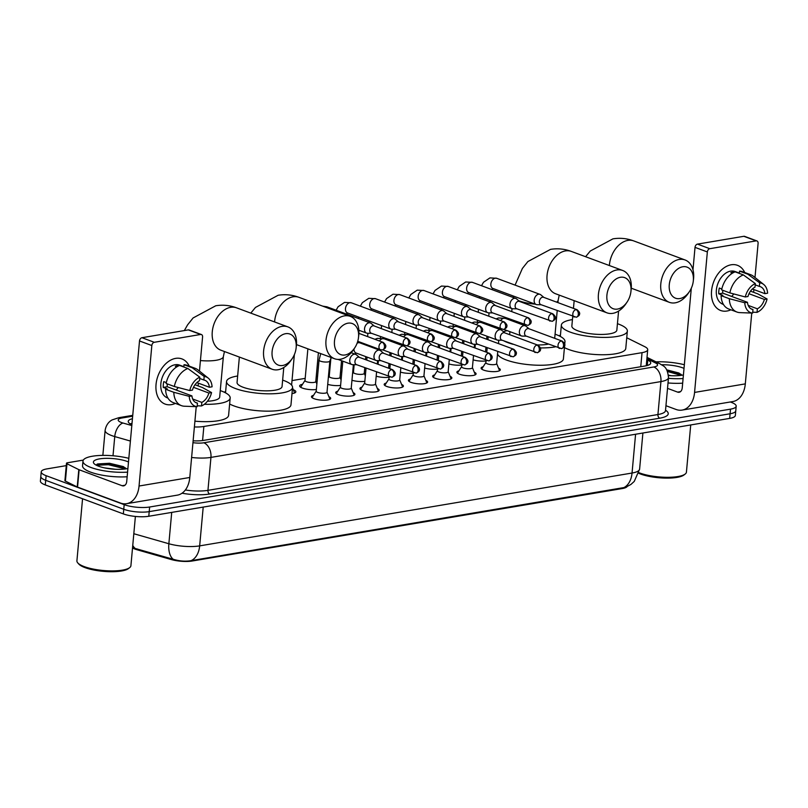 <?xml version="1.0" encoding="UTF-8"?>
<svg xmlns="http://www.w3.org/2000/svg" width="808" height="808" viewBox="0 0 808 808"><rect width="100%" height="100%" fill="white"/><g stroke="black" fill="none" stroke-linecap="round" stroke-linejoin="round"><path stroke-width="1.21" d="M328.896 396.688A9.635 2.575 -174.8 0 1 330.684 398.405A9.635 2.575 -174.8 0 1 324.513 400.233A9.635 2.575 -174.8 0 1 314.08 398.708A9.635 2.575 -174.8 0 1 311.484 396.657A9.635 2.575 -174.8 0 1 313.544 395.294M353.126 392.607A9.635 2.575 -174.8 0 1 354.914 394.324A9.635 2.575 -174.8 0 1 348.743 396.152A9.635 2.575 -174.8 0 1 338.32 394.627A9.635 2.575 -174.8 0 1 335.714 392.577A9.635 2.575 -174.8 0 1 337.784 391.203M377.366 388.517A9.635 2.575 -174.8 0 1 379.144 390.234A9.635 2.575 -174.8 0 1 372.973 392.072A9.635 2.575 -174.8 0 1 362.55 390.547A9.635 2.575 -174.8 0 1 359.944 388.486A9.635 2.575 -174.8 0 1 362.014 387.123M401.596 384.436A9.635 2.575 -174.8 0 1 403.384 386.153A9.635 2.575 -174.8 0 1 397.203 387.981A9.635 2.575 -174.8 0 1 386.779 386.456A9.635 2.575 -174.8 0 1 384.184 384.406A9.635 2.575 -174.8 0 1 386.244 383.043M425.826 380.356A9.635 2.575 -174.8 0 1 427.614 382.073A9.635 2.575 -174.8 0 1 421.443 383.901A9.635 2.575 -174.8 0 1 411.019 382.376A9.635 2.575 -174.8 0 1 408.414 380.326A9.635 2.575 -174.8 0 1 410.484 378.962M450.056 376.276A9.635 2.575 -174.8 0 1 451.844 377.993A9.635 2.575 -174.8 0 1 445.673 379.821A9.635 2.575 -174.8 0 1 435.249 378.296A9.635 2.575 -174.8 0 1 432.644 376.245A9.635 2.575 -174.8 0 1 434.714 374.872M474.296 372.185A9.635 2.575 -174.8 0 1 476.074 373.902A9.635 2.575 -174.8 0 1 469.903 375.74A9.635 2.575 -174.8 0 1 459.479 374.215A9.635 2.575 -174.8 0 1 456.884 372.155A9.635 2.575 -174.8 0 1 458.944 370.791M498.526 368.105A9.635 2.575 -174.8 0 1 500.314 369.822A9.635 2.575 -174.8 0 1 494.142 371.65A9.635 2.575 -174.8 0 1 483.709 370.125A9.635 2.575 -174.8 0 1 481.114 368.074A9.635 2.575 -174.8 0 1 483.174 366.711M293.314 389.739A10.252 2.737 -174.8 0 1 295.839 391.84A10.252 2.737 -174.8 0 1 292.001 393.597M316.372 389.496A10.252 2.737 -174.8 0 1 302.414 388.082A10.252 2.737 -174.8 0 1 299.647 385.901A10.252 2.737 -174.8 0 1 302.515 384.295M340.602 385.416A10.252 2.737 -174.8 0 1 327.725 384.356M364.832 381.326A10.252 2.737 -174.8 0 1 351.955 380.275M389.072 377.245A10.252 2.737 -174.8 0 1 376.195 376.185M413.302 373.165A10.252 2.737 -174.8 0 1 400.425 372.104M437.532 369.084A10.252 2.737 -174.8 0 1 424.654 368.024M461.762 364.994A10.252 2.737 -174.8 0 1 448.884 363.943M486.002 360.913A10.252 2.737 -174.8 0 1 473.124 359.853M132.522 547.915A16.261 4.343 5.2 0 0 137.229 549.814L171.387 559.57A16.261 4.343 5.2 0 0 192.183 561.015L622.301 488.547A16.261 4.343 5.2 0 0 627.028 486.709M194.385 426.937A18.069 4.828 5.2 0 0 203.858 426.483L642.037 352.652A18.069 4.828 5.2 0 0 647.713 349.712A18.069 4.828 5.2 0 0 644.774 346.693L626.745 337.754M560.419 335.36L558.722 335.653M487.062 347.723L485.871 347.925M462.832 351.803L461.641 352.005M438.603 355.894L437.411 356.086M414.363 359.974L413.181 360.176M390.133 364.055L388.941 364.256M365.903 368.135L364.711 368.337M353.651 370.205L352.864 370.337M341.804 372.195L340.481 372.417M329.422 374.286L328.634 374.417M317.574 376.286L316.241 376.508M305.192 378.366L292.011 380.588M225.624 391.769L223.927 392.062M730.291 401.98L731.311 402.354A18.069 4.828 -174.8 0 1 736.189 406.202A18.069 4.828 -174.8 0 1 730.513 409.141L149.632 507.01A18.069 4.828 -174.8 0 1 124.18 504.647L46.117 475.68L45.692 480.305A18.069 4.828 -174.8 0 1 40.824 476.447A18.069 4.828 -174.8 0 0 45.692 480.305L123.755 509.272L45.692 480.305L45.278 484.921A18.069 4.828 -174.8 0 1 40.4 481.073L41.238 471.832A18.069 4.828 -174.8 0 1 46.915 468.892L66.276 465.63M149.632 507.01L149.207 511.636A18.069 4.828 -174.8 0 1 123.755 509.272A18.069 4.828 -174.8 0 0 149.207 511.636L730.099 413.767L149.207 511.636L148.783 516.261A18.069 4.828 -174.8 0 1 123.341 513.898L45.278 484.921M736.189 406.202L735.765 410.828A18.069 4.828 -174.8 0 1 730.099 413.767A18.069 4.828 -174.8 0 0 735.765 410.828L735.351 415.453A18.069 4.828 -174.8 0 1 729.675 418.392L148.783 516.261M133.653 548.026L173.215 559.277C179.366 561.146 185.305 561.611 191.052 560.661L625.614 487.295L630.937 484.426L634.27 481.396L639.613 469.115L642.895 433.017M46.117 475.68A18.069 4.828 -174.8 0 1 41.238 471.832M193.122 440.815A18.069 4.828 5.2 0 0 203.464 440.4L645.047 366.004A18.069 4.828 5.2 0 0 650.723 363.065A18.069 4.828 5.2 0 0 647.784 360.045L646.814 359.56M132.431 418.716A18.069 4.828 5.2 0 0 128.24 421.352A18.069 4.828 5.2 0 0 131.886 424.705M130.25 423.867A18.069 4.828 -174.8 0 1 132.007 423.341M646.39 364.186L647.37 364.671A18.069 4.828 -174.8 0 1 648.299 365.176M731.159 264.782A24.099 16.534 -69.6 0 1 744.734 272.528A24.099 16.534 -69.6 0 0 737.441 265.317A24.099 16.534 -69.6 0 0 731.159 264.782A24.099 16.534 -69.6 0 0 711.565 290.86A24.099 16.534 -69.6 0 0 726.958 311.029A24.099 16.534 -69.6 0 1 720.675 310.504A24.099 16.534 -69.6 0 1 712.262 286.486A24.099 16.534 -69.6 0 1 731.159 264.782M730.907 309.797A24.099 16.534 -69.6 0 1 726.958 311.029A24.099 16.534 -69.6 0 0 730.907 309.797M665.944 405.717L676.023 409.454A24.099 16.301 -99.6 0 0 682.134 410.09A24.099 16.301 -99.6 0 0 694.567 392.425L707.354 251.944L695.021 247.369L692.981 269.791M682.134 410.09L732.876 401.546A24.099 16.301 -99.6 0 0 745.309 383.881L751.753 313.06M753.642 292.324L753.894 289.567M754.985 277.518L758.096 243.4A3.01 2.071 110.4 0 0 756.955 240.946A3.01 2.071 110.4 0 0 756.167 240.875L743.845 236.3A3.01 2.071 -69.6 0 1 744.623 236.37L756.955 240.946M695.021 247.369A3.01 2.071 -69.6 0 1 697.476 244.117L709.798 248.692L756.167 240.875M709.798 248.692A3.01 2.071 110.4 0 0 707.354 251.944M697.476 244.117L743.845 236.3M691.305 288.224L682.245 387.85A6.02 4.08 80.4 0 1 679.134 392.274A6.02 4.08 80.4 0 1 677.609 392.112L667.519 388.365M755.217 284.86L759.379 286.406A12.049 8.262 -69.6 0 1 760.368 286.678A12.049 8.262 -69.6 0 1 764.913 293.658L752.379 289.001M749.006 293.728L764.388 299.435A12.049 8.262 -69.6 0 1 757.349 308.797L748.228 305.414M733.735 293.93A12.049 8.262 -69.6 0 1 731.624 296.425M732.351 273.235L730.836 272.68A17.473 11.989 -69.6 0 1 733.048 272.064A17.473 11.989 -69.6 0 1 734.977 271.932M723.453 304.464L722.978 304.293A17.473 11.989 -69.6 0 1 716.888 286.87A17.473 11.989 -69.6 0 1 730.584 271.145A17.473 11.989 -69.6 0 1 735.139 271.528L739.36 273.094M721.827 288.981L719.292 288.042A17.473 11.989 -69.6 0 0 718.766 293.819L722.877 295.344L721.1 295.647L729.321 298.697L744.754 302.748L747.44 302.293L722.786 293.142A12.049 8.262 110.4 0 1 722.776 290.294M751.066 308.828L752.975 309.535L752.642 313.09L739.946 312.625A19.877 13.645 -69.6 0 1 739.916 312.625A19.877 13.645 -69.6 0 1 736.936 312.039L728.715 308.989A19.877 13.645 -69.6 0 1 721.1 295.647M721.625 289.86A19.877 13.645 -69.6 0 1 735.159 271.862L743.38 274.912L755.329 283.588L755.005 287.143A12.049 8.262 -69.6 0 0 747.966 296.516L745.279 296.96L729.846 292.91L721.625 289.86M764.388 299.435L767.075 298.98L757.854 293.89L750.501 291.153M736.936 312.039A19.877 13.645 -69.6 0 1 729.321 298.697M729.846 292.91A19.877 13.645 -69.6 0 1 743.38 274.912M752.733 312.201L757.025 312.353L757.349 308.797M767.075 298.98A15.665 10.746 -69.6 0 1 757.025 312.353M740.785 312.656L739.946 312.625L740.785 312.656M752.642 313.09A15.665 10.746 -69.6 0 1 744.754 302.748M745.279 296.96A15.665 10.746 -69.6 0 1 755.329 283.588M752.975 309.535A12.049 8.262 -69.6 0 1 751.985 309.272A12.049 8.262 -69.6 0 1 747.44 302.293M759.379 286.406L759.702 282.851L747.754 274.175L739.532 271.124L739.33 273.407M739.532 271.124A19.877 13.645 -69.6 0 1 742.552 271.71L750.763 274.76A19.877 13.645 -69.6 0 1 753.41 276.265L763.712 284.477A15.665 10.746 -69.6 0 1 767.6 293.203L764.913 293.658M747.754 274.175A19.877 13.645 -69.6 0 1 750.763 274.76M759.702 282.851A15.665 10.746 -69.6 0 1 763.712 284.477M718.766 293.819L722.786 293.142M690.719 424.957L686.426 472.145A27.108 7.242 -174.8 0 1 685.184 474.044L683.932 475.013A25.906 6.918 -174.8 0 1 640.512 474.013A25.906 6.918 -174.8 0 1 638.795 473.326M685.184 474.044A27.108 7.242 -174.8 0 1 639.744 473.003A27.108 7.242 -174.8 0 1 638.976 472.71M656.025 361.843A30.118 8.05 -174.8 0 1 684.346 364.731M671.004 375.69L668.479 375.134M681.901 375.215L678.871 372.993L666.731 369.852M661.641 364.741A19.634 5.252 -174.8 0 1 682.73 367.852A19.634 5.252 -174.8 0 1 684.012 368.367M683.416 374.912A19.634 5.252 -174.8 0 1 668.509 375.518M683.093 378.538A30.118 8.05 -174.8 0 1 668.438 378.326M682.669 383.164A30.118 8.05 -174.8 0 1 668.014 382.952M681.134 374.387L667.115 370.549M681.124 375.336L667.57 371.539M682.76 266.771A16.564 11.363 110.4 0 0 669.276 284.699A16.564 11.363 110.4 0 0 679.861 298.566A16.564 11.363 110.4 0 0 689.446 291.567A16.564 11.363 110.4 0 0 693.274 281.245A16.564 11.363 110.4 0 0 682.76 266.771M689.446 291.567L688.295 293.274A22.594 15.503 -69.6 0 1 675.225 302.828A22.594 15.503 -69.6 0 1 669.337 302.323A22.594 15.503 -69.6 0 1 661.459 279.81A22.594 15.503 -69.6 0 1 679.175 259.469A22.594 15.503 -69.6 0 1 685.063 259.964A22.594 15.503 -69.6 0 1 693.516 279.194L693.274 281.245M572.731 316.463L571.852 326.038A22.594 6.04 5.2 0 0 577.952 330.856A22.594 6.04 5.2 0 0 602.384 334.431A22.594 6.04 5.2 0 0 616.847 330.139L618.585 311.08M617.433 323.685A33.128 8.858 -174.8 0 1 618.413 324.038A33.128 8.858 -174.8 0 1 627.351 331.088A33.128 8.858 -174.8 0 1 606.131 337.391A33.128 8.858 -174.8 0 1 570.297 332.139A33.128 8.858 -174.8 0 1 561.358 325.089A33.128 8.858 -174.8 0 1 572.438 319.594M627.351 331.088L625.776 348.44A33.128 8.858 -174.8 0 1 604.556 354.732A33.128 8.858 -174.8 0 1 568.721 349.49A33.128 8.858 -174.8 0 1 564.428 347.591M620.382 277.285A16.564 11.363 110.4 0 0 606.909 295.203A16.564 11.363 110.4 0 0 617.484 309.08A16.564 11.363 110.4 0 0 627.069 302.071A16.564 11.363 110.4 0 0 630.896 291.749A16.564 11.363 110.4 0 0 620.382 277.285M627.069 302.071L625.917 303.778A22.594 15.503 -69.6 0 1 612.848 313.332A22.594 15.503 -69.6 0 1 606.97 312.837A22.594 15.503 -69.6 0 1 599.082 290.314A22.594 15.503 -69.6 0 1 616.797 269.973A22.594 15.503 -69.6 0 1 622.685 270.478A22.594 15.503 -69.6 0 1 631.139 289.708L630.896 291.749M512.969 344.259A33.128 8.858 -174.8 0 1 507.919 342.653A33.128 8.858 -174.8 0 1 503.859 340.885M503.445 331.724A33.128 8.858 -174.8 0 1 507.171 330.644M555.066 334.199A33.128 8.858 -174.8 0 1 556.035 334.542A33.128 8.858 -174.8 0 1 564.974 341.602A33.128 8.858 -174.8 0 1 564.368 343.036M564.57 346.076L563.398 358.944A33.128 8.858 -174.8 0 1 542.178 365.236A33.128 8.858 -174.8 0 1 506.343 359.994A33.128 8.858 -174.8 0 1 497.526 353.954M537.3 344.935A22.594 6.04 5.2 0 0 548.036 344.198M555.237 346.874A33.128 8.858 -174.8 0 1 540.431 347.905M347.955 323.18A16.564 11.363 110.4 0 0 334.482 341.107A16.564 11.363 110.4 0 0 345.066 354.975A16.564 11.363 110.4 0 0 354.651 347.975A16.564 11.363 110.4 0 0 358.479 337.643A16.564 11.363 110.4 0 0 347.955 323.18M354.651 347.975L353.5 349.682A22.594 15.503 -69.6 0 1 340.431 359.237A22.594 15.503 -69.6 0 1 334.542 358.732A22.594 15.503 -69.6 0 1 326.654 336.219A22.594 15.503 -69.6 0 1 344.38 315.877A22.594 15.503 -69.6 0 1 350.268 316.372A22.594 15.503 -69.6 0 1 358.722 335.603L358.479 337.643M239.37 357.065L237.057 382.447A22.594 6.04 5.2 0 0 243.147 387.264A22.594 6.04 5.2 0 0 267.589 390.84A22.594 6.04 5.2 0 0 282.053 386.547L283.79 367.489M282.638 380.093A33.128 8.858 -174.8 0 1 283.608 380.447A33.128 8.858 -174.8 0 1 292.546 387.497A33.128 8.858 -174.8 0 1 271.337 393.799A33.128 8.858 -174.8 0 1 235.492 388.547A33.128 8.858 -174.8 0 1 226.553 381.497A33.128 8.858 -174.8 0 1 237.643 376.003M292.546 387.497L290.971 404.848A33.128 8.858 -174.8 0 1 269.751 411.141A33.128 8.858 -174.8 0 1 233.916 405.899A33.128 8.858 -174.8 0 1 229.634 404M285.588 333.694A16.564 11.363 110.4 0 0 272.104 351.611A16.564 11.363 110.4 0 0 282.689 365.489A16.564 11.363 110.4 0 0 292.274 358.479A16.564 11.363 110.4 0 0 296.102 348.157A16.564 11.363 110.4 0 0 285.588 333.694M292.274 358.479L291.122 360.186A22.594 15.503 -69.6 0 1 278.053 369.741A22.594 15.503 -69.6 0 1 272.165 369.246A22.594 15.503 -69.6 0 1 264.287 346.723A22.594 15.503 -69.6 0 1 282.002 326.381A22.594 15.503 -69.6 0 1 287.89 326.886A22.594 15.503 -69.6 0 1 296.344 346.117L296.102 348.157M220.261 390.607A33.128 8.858 -174.8 0 1 221.241 390.951A33.128 8.858 -174.8 0 1 230.179 398.011A33.128 8.858 -174.8 0 1 204.353 404.293M207.404 401.273A22.594 6.04 5.2 0 0 219.675 397.051L223.362 356.591A22.594 6.04 5.2 0 1 216.271 360.257A22.594 6.04 5.2 0 1 200.424 360.56M230.179 398.011L228.593 415.352A33.128 8.858 -174.8 0 1 194.91 421.18M543.875 297.405L540.764 294.799A5.424 3.717 110.4 0 0 539.996 294.354A5.424 3.717 110.4 0 0 538.582 294.233A5.424 3.717 110.4 0 0 534.169 300.101A5.424 3.717 110.4 0 0 536.219 304.525A5.424 3.717 110.4 0 0 537.098 304.687L541.148 304.747M576.003 309.615A3.919 2.687 110.4 0 1 577.023 309.706L543.572 297.294A3.919 2.687 110.4 0 0 542.552 297.203A3.919 2.687 110.4 0 0 539.37 301.445A3.919 2.687 110.4 0 0 540.855 304.636L576.306 317.241A3.919 2.646 80.4 0 0 578.326 314.363A3.919 2.646 -99.6 0 0 576.003 309.615A3.919 2.687 110.4 0 0 572.933 313.14A3.919 2.687 110.4 0 0 574.296 317.049M519.645 301.485L516.524 298.889A5.424 3.717 110.4 0 0 515.756 298.435A5.424 3.717 110.4 0 0 514.342 298.314A5.424 3.717 110.4 0 0 509.939 304.182A5.424 3.717 110.4 0 0 511.989 308.606A5.424 3.717 110.4 0 0 512.858 308.767L516.918 308.828M551.763 313.696A3.919 2.687 110.4 0 1 552.783 313.787L519.342 301.374A3.919 2.687 110.4 0 0 518.322 301.283A3.919 2.687 110.4 0 0 515.14 305.525A3.919 2.687 110.4 0 0 516.615 308.717L552.076 321.321A3.919 2.646 80.4 0 0 554.096 318.453A3.919 2.646 -99.6 0 0 551.763 313.696A3.919 2.687 110.4 0 0 548.693 317.231A3.919 2.687 110.4 0 0 550.066 321.13M495.415 305.565L492.294 302.97A5.424 3.717 110.4 0 0 491.527 302.525A5.424 3.717 110.4 0 0 490.113 302.404A5.424 3.717 110.4 0 0 485.699 308.262A5.424 3.717 110.4 0 0 487.749 312.686A5.424 3.717 110.4 0 0 488.628 312.848L492.688 312.908M527.533 317.786A3.919 2.687 110.4 0 1 528.553 317.867L495.112 305.454A3.919 2.687 110.4 0 0 494.092 305.374A3.919 2.687 110.4 0 0 490.9 309.605A3.919 2.687 110.4 0 0 492.385 312.797L527.846 325.402A3.919 2.646 80.4 0 0 529.866 322.533A3.919 2.646 -99.6 0 0 527.533 317.786A3.919 2.687 110.4 0 0 524.463 321.311A3.919 2.687 110.4 0 0 525.826 325.21M471.175 309.656L468.064 307.05A5.424 3.717 110.4 0 0 467.297 306.606A5.424 3.717 110.4 0 0 465.883 306.484A5.424 3.717 110.4 0 0 461.469 312.353A5.424 3.717 110.4 0 0 463.519 316.766A5.424 3.717 110.4 0 0 464.398 316.928L468.458 316.999M503.303 321.867A3.919 2.687 110.4 0 1 504.323 321.958L470.882 309.545A3.919 2.687 110.4 0 0 469.862 309.454A3.919 2.687 110.4 0 0 466.671 313.686A3.919 2.687 110.4 0 0 468.155 316.877L503.606 329.482A3.919 2.646 80.4 0 0 505.626 326.614A3.919 2.646 -99.6 0 0 503.303 321.867A3.919 2.687 110.4 0 0 500.233 325.392A3.919 2.687 110.4 0 0 501.596 329.29M446.945 313.736L443.834 311.131A5.424 3.717 110.4 0 0 443.057 310.686A5.424 3.717 110.4 0 0 441.643 310.565A5.424 3.717 110.4 0 0 437.239 316.433A5.424 3.717 110.4 0 0 439.289 320.857A5.424 3.717 110.4 0 0 440.158 321.018L444.218 321.079M479.073 325.947A3.919 2.687 110.4 0 1 480.093 326.038L446.642 313.625A3.919 2.687 110.4 0 0 445.622 313.534A3.919 2.687 110.4 0 0 442.441 317.776A3.919 2.687 110.4 0 0 443.915 320.968L479.376 333.573A3.919 2.646 80.4 0 0 481.396 330.694A3.919 2.646 -99.6 0 0 479.073 325.947A3.919 2.687 110.4 0 0 475.993 329.472A3.919 2.687 110.4 0 0 477.366 333.381M353.52 372.195A5.424 1.444 5.2 0 0 353.45 372.387A5.424 1.444 5.2 0 0 354.914 373.538A5.424 1.444 5.2 0 0 360.782 374.397A5.424 1.444 5.2 0 0 364.256 373.367L364.772 367.721M422.715 317.817L419.594 315.221A5.424 3.717 110.4 0 0 418.827 314.767A5.424 3.717 110.4 0 0 417.413 314.645A5.424 3.717 110.4 0 0 413.009 320.513A5.424 3.717 110.4 0 0 415.06 324.937A5.424 3.717 110.4 0 0 415.928 325.099L419.988 325.159M454.833 330.028A3.919 2.687 110.4 0 1 455.853 330.119L422.412 317.706A3.919 2.687 110.4 0 0 421.392 317.615A3.919 2.687 110.4 0 0 418.211 321.857A3.919 2.687 110.4 0 0 419.685 325.048L455.146 337.653A3.919 2.646 80.4 0 0 457.166 334.785A3.919 2.646 -99.6 0 0 454.833 330.028A3.919 2.687 110.4 0 0 451.763 333.563A3.919 2.687 110.4 0 0 453.126 337.461M329.29 376.276A5.424 1.444 5.2 0 0 329.22 376.467A5.424 1.444 5.2 0 0 330.684 377.629A5.424 1.444 5.2 0 0 336.552 378.487A5.424 1.444 5.2 0 0 340.017 377.457L341.542 360.701M398.485 321.897L395.364 319.301A5.424 3.717 110.4 0 0 394.597 318.857A5.424 3.717 110.4 0 0 393.183 318.736A5.424 3.717 110.4 0 0 388.769 324.594A5.424 3.717 110.4 0 0 390.82 329.018A5.424 3.717 110.4 0 0 391.698 329.179L395.758 329.24M430.603 334.118A3.919 2.687 110.4 0 1 431.624 334.199L398.182 321.786A3.919 2.687 110.4 0 0 397.162 321.705A3.919 2.687 110.4 0 0 393.971 325.937A3.919 2.687 110.4 0 0 395.455 329.129L430.906 341.734A3.919 2.646 80.4 0 0 432.926 338.865A3.919 2.646 -99.6 0 0 430.603 334.118A3.919 2.687 110.4 0 0 427.533 337.643A3.919 2.687 110.4 0 0 428.897 341.542M305 380.457L300.879 386.84A9.039 2.414 5.2 0 0 300.758 387.163A9.039 2.414 5.2 0 0 300.758 387.305M305.06 380.356A5.424 1.444 5.2 0 0 304.99 380.558A5.424 1.444 5.2 0 0 306.454 381.709A5.424 1.444 5.2 0 0 312.312 382.568A5.424 1.444 5.2 0 0 315.787 381.538L318.402 352.743M374.245 325.988L371.135 323.382A5.424 3.717 110.4 0 0 370.367 322.937A5.424 3.717 110.4 0 0 368.953 322.816A5.424 3.717 110.4 0 0 364.539 328.684A5.424 3.717 110.4 0 0 366.59 333.098A5.424 3.717 110.4 0 0 367.468 333.26L371.518 333.33M406.374 338.199A3.919 2.687 110.4 0 1 407.394 338.289L373.942 325.876A3.919 2.687 110.4 0 0 372.922 325.786A3.919 2.687 110.4 0 0 369.741 330.017A3.919 2.687 110.4 0 0 371.226 333.209L406.676 345.814A3.919 2.646 80.4 0 0 408.696 342.946A3.919 2.646 -99.6 0 0 406.374 338.199A3.919 2.687 110.4 0 0 403.303 341.723A3.919 2.687 110.4 0 0 404.667 345.622M294.526 392.88L294.506 393.021A9.039 2.414 5.2 0 0 294.526 392.88A9.039 2.414 5.2 0 0 294.466 392.547L292.516 387.83M485.85 362.58L481.73 368.963A9.039 2.414 5.2 0 0 481.669 369.054M485.911 362.479A5.424 1.444 5.2 0 0 485.84 362.671A5.424 1.444 5.2 0 0 487.305 363.832A5.424 1.444 5.2 0 0 493.163 364.691A5.424 1.444 5.2 0 0 496.637 363.661L497.728 351.682M529.089 328.816L525.968 326.21A5.424 3.717 110.4 0 0 525.2 325.765A5.424 3.717 110.4 0 0 523.786 325.644A5.424 3.717 110.4 0 0 519.382 331.512A5.424 3.717 110.4 0 0 521.433 335.926A5.424 3.717 110.4 0 0 522.301 336.088L526.361 336.158M561.207 341.026A3.919 2.687 110.4 0 1 562.227 341.117L528.785 328.704A3.919 2.687 110.4 0 0 527.765 328.614A3.919 2.687 110.4 0 0 524.584 332.856A3.919 2.687 110.4 0 0 526.058 336.047L561.52 348.642A3.919 2.646 80.4 0 0 563.54 345.774A3.919 2.646 -99.6 0 0 561.207 341.026A3.919 2.687 110.4 0 0 558.136 344.551A3.919 2.687 110.4 0 0 559.51 348.46M499.586 370.69A9.039 2.414 5.2 0 0 499.546 370.579L496.647 363.56M461.61 366.66L457.49 373.044A9.039 2.414 5.2 0 0 457.439 373.134M461.681 366.559A5.424 1.444 5.2 0 0 461.61 366.761A5.424 1.444 5.2 0 0 463.065 367.913A5.424 1.444 5.2 0 0 468.933 368.771A5.424 1.444 5.2 0 0 472.407 367.741L473.498 355.762M504.859 332.896L501.738 330.3A5.424 3.717 110.4 0 0 500.97 329.846A5.424 3.717 110.4 0 0 499.556 329.725A5.424 3.717 110.4 0 0 495.142 335.593A5.424 3.717 110.4 0 0 497.193 340.017A5.424 3.717 110.4 0 0 498.071 340.178L502.132 340.239M536.977 345.107A3.919 2.687 110.4 0 1 537.997 345.198L504.556 332.785A3.919 2.687 110.4 0 0 503.536 332.694A3.919 2.687 110.4 0 0 500.344 336.936A3.919 2.687 110.4 0 0 501.829 340.128L537.29 352.732A3.919 2.646 80.4 0 0 539.31 349.864A3.919 2.646 -99.6 0 0 536.977 345.107A3.919 2.687 110.4 0 0 533.906 348.632A3.919 2.687 110.4 0 0 535.27 352.541M475.356 374.771A9.039 2.414 5.2 0 0 475.316 374.67L472.417 367.64M437.381 370.741L433.26 377.124A9.039 2.414 5.2 0 0 433.209 377.225M437.441 370.65A5.424 1.444 5.2 0 0 437.37 370.842A5.424 1.444 5.2 0 0 438.835 371.993A5.424 1.444 5.2 0 0 444.703 372.852A5.424 1.444 5.2 0 0 448.167 371.821L449.258 359.843M480.619 336.976L477.508 334.381A5.424 3.717 110.4 0 0 476.74 333.926A5.424 3.717 110.4 0 0 475.326 333.815A5.424 3.717 110.4 0 0 470.913 339.673A5.424 3.717 110.4 0 0 472.963 344.097A5.424 3.717 110.4 0 0 473.841 344.259L477.902 344.319M512.747 349.197A3.919 2.687 110.4 0 1 513.767 349.278L480.326 336.865A3.919 2.687 110.4 0 0 479.306 336.784A3.919 2.687 110.4 0 0 476.114 341.016A3.919 2.687 110.4 0 0 477.599 344.208L513.05 356.813A3.919 2.646 80.4 0 0 515.07 353.944A3.919 2.646 -99.6 0 0 512.747 349.197A3.919 2.687 110.4 0 0 509.676 352.722A3.919 2.687 110.4 0 0 511.04 356.621M451.116 378.851A9.039 2.414 5.2 0 0 451.086 378.75L448.177 371.72M413.151 374.821L409.03 381.204A9.039 2.414 5.2 0 0 408.969 381.305M413.211 374.73A5.424 1.444 5.2 0 0 413.141 374.922A5.424 1.444 5.2 0 0 414.605 376.084A5.424 1.444 5.2 0 0 420.463 376.942A5.424 1.444 5.2 0 0 423.937 375.912L425.028 363.933M456.389 341.057L453.278 338.461A5.424 3.717 110.4 0 0 452.5 338.017A5.424 3.717 110.4 0 0 451.086 337.896A5.424 3.717 110.4 0 0 446.683 343.764A5.424 3.717 110.4 0 0 448.733 348.177A5.424 3.717 110.4 0 0 449.612 348.339L453.662 348.399M488.517 353.278A3.919 2.687 110.4 0 1 489.537 353.359L456.086 340.946A3.919 2.687 110.4 0 0 455.066 340.865A3.919 2.687 110.4 0 0 451.884 345.097A3.919 2.687 110.4 0 0 453.369 348.288L488.82 360.893A3.919 2.646 80.4 0 0 490.84 358.025A3.919 2.646 -99.6 0 0 488.517 353.278A3.919 2.687 110.4 0 0 485.436 356.803A3.919 2.687 110.4 0 0 486.81 360.701M426.887 382.931A9.039 2.414 5.2 0 0 426.846 382.83L423.947 375.811M388.921 378.912L384.79 385.295A9.039 2.414 5.2 0 0 384.739 385.386M388.981 378.811A5.424 1.444 5.2 0 0 388.911 379.002A5.424 1.444 5.2 0 0 390.365 380.164A5.424 1.444 5.2 0 0 396.233 381.022A5.424 1.444 5.2 0 0 399.707 379.992L400.798 368.014M432.159 345.147L429.038 342.541A5.424 3.717 110.4 0 0 428.27 342.097A5.424 3.717 110.4 0 0 426.856 341.976A5.424 3.717 110.4 0 0 422.453 347.844A5.424 3.717 110.4 0 0 424.503 352.258A5.424 3.717 110.4 0 0 425.372 352.419L429.432 352.49M464.277 357.358A3.919 2.687 110.4 0 1 465.297 357.449L431.856 345.036A3.919 2.687 110.4 0 0 430.836 344.945A3.919 2.687 110.4 0 0 427.654 349.187A3.919 2.687 110.4 0 0 429.129 352.379L464.59 364.974A3.919 2.646 80.4 0 0 466.61 362.105A3.919 2.646 -99.6 0 0 464.277 357.358A3.919 2.687 110.4 0 0 461.206 360.883A3.919 2.687 110.4 0 0 462.57 364.792M402.657 387.022A9.039 2.414 5.2 0 0 402.616 386.911L399.718 379.891M364.681 382.992L360.56 389.375A9.039 2.414 5.2 0 0 360.509 389.466M364.741 382.891A5.424 1.444 5.2 0 0 364.671 383.093A5.424 1.444 5.2 0 0 366.135 384.244A5.424 1.444 5.2 0 0 372.003 385.103A5.424 1.444 5.2 0 0 375.478 384.073L376.558 372.094M407.929 349.228L404.808 346.632A5.424 3.717 110.4 0 0 404.04 346.178A5.424 3.717 110.4 0 0 402.626 346.056A5.424 3.717 110.4 0 0 398.213 351.924A5.424 3.717 110.4 0 0 400.263 356.348A5.424 3.717 110.4 0 0 401.142 356.51L405.202 356.57M440.047 361.439A3.919 2.687 110.4 0 1 441.067 361.529L407.626 349.117A3.919 2.687 110.4 0 0 406.606 349.026A3.919 2.687 110.4 0 0 403.414 353.268A3.919 2.687 110.4 0 0 404.899 356.459L440.36 369.064A3.919 2.646 80.4 0 0 442.38 366.196A3.919 2.646 -99.6 0 0 440.047 361.439A3.919 2.687 110.4 0 0 436.976 364.964A3.919 2.687 110.4 0 0 438.34 368.872M378.417 391.102A9.039 2.414 5.2 0 0 378.386 391.001L375.478 383.972M340.451 387.072L336.33 393.456A9.039 2.414 5.2 0 0 336.269 393.557M340.511 386.981A5.424 1.444 5.2 0 0 340.441 387.173A5.424 1.444 5.2 0 0 341.905 388.325A5.424 1.444 5.2 0 0 347.773 389.183A5.424 1.444 5.2 0 0 351.238 388.153L353.379 364.681M383.689 353.308L380.578 350.712A5.424 3.717 110.4 0 0 379.81 350.258A5.424 3.717 110.4 0 0 378.397 350.137A5.424 3.717 110.4 0 0 373.983 356.005A5.424 3.717 110.4 0 0 376.033 360.429A5.424 3.717 110.4 0 0 376.912 360.59L380.962 360.651M415.817 365.529A3.919 2.687 110.4 0 1 416.837 365.61L383.386 353.197A3.919 2.687 110.4 0 0 382.366 353.116A3.919 2.687 110.4 0 0 379.184 357.348A3.919 2.687 110.4 0 0 380.669 360.54L416.12 373.144A3.919 2.646 80.4 0 0 418.14 370.276A3.919 2.646 -99.6 0 0 415.817 365.529A3.919 2.687 110.4 0 0 412.747 369.054A3.919 2.687 110.4 0 0 414.11 372.953M354.187 395.183A9.039 2.414 5.2 0 0 354.156 395.082L351.248 388.052M316.221 391.153L312.09 397.536A9.039 2.414 5.2 0 0 312.039 397.637M316.281 391.062A5.424 1.444 5.2 0 0 316.211 391.254A5.424 1.444 5.2 0 0 317.675 392.415A5.424 1.444 5.2 0 0 323.533 393.274A5.424 1.444 5.2 0 0 327.008 392.244L329.846 361.024A5.424 1.444 5.2 0 1 328.391 361.853A5.424 1.444 5.2 0 1 320.513 361.196A5.424 1.444 5.2 0 1 319.049 360.035L320.756 353.621M359.459 357.389L356.338 354.793A5.424 3.717 110.4 0 0 355.571 354.348A5.424 3.717 110.4 0 0 354.156 354.227A5.424 3.717 110.4 0 0 349.753 360.095A5.424 3.717 110.4 0 0 351.803 364.509A5.424 3.717 110.4 0 0 352.672 364.671L356.732 364.731M391.577 369.609A3.919 2.687 110.4 0 1 392.597 369.69L359.156 357.277A3.919 2.687 110.4 0 0 358.136 357.197A3.919 2.687 110.4 0 0 354.954 361.429A3.919 2.687 110.4 0 0 356.429 364.62L391.89 377.225A3.919 2.646 80.4 0 0 393.91 374.356A3.919 2.646 -99.6 0 0 391.577 369.609A3.919 2.687 110.4 0 0 388.507 373.134A3.919 2.687 110.4 0 0 389.88 377.033M329.957 399.263A9.039 2.414 5.2 0 0 329.916 399.162L327.018 392.143M175.649 358.378A24.099 16.534 -69.6 0 1 189.224 366.115A24.099 16.534 -69.6 0 0 181.921 358.914A24.099 16.534 -69.6 0 0 175.649 358.378A24.099 16.534 -69.6 0 0 156.045 384.457A24.099 16.534 -69.6 0 0 171.437 404.626A24.099 16.534 -69.6 0 1 165.155 404.101A24.099 16.534 -69.6 0 1 156.742 380.083A24.099 16.534 -69.6 0 1 175.649 358.378M175.387 403.394A24.099 16.534 -69.6 0 1 171.437 404.626A24.099 16.534 -69.6 0 0 175.387 403.394M78.8 469.62A3.01 0.808 5.2 0 0 79.123 469.761L77.548 487.103A3.01 0.808 -174.8 0 1 77.225 486.971L78.8 469.62L66.973 463.762A3.01 0.808 5.2 0 1 66.488 463.257A3.01 0.808 5.2 0 1 67.438 462.772L83.315 460.095M77.548 487.103L120.513 503.051A24.099 16.301 -99.6 0 0 126.614 503.687A24.099 16.301 -99.6 0 0 139.047 486.022L151.833 345.541L139.511 340.966L126.725 481.447A6.02 4.08 80.4 0 1 123.614 485.871A6.02 4.08 80.4 0 1 122.089 485.709L79.123 469.761M77.225 486.971L65.397 481.103A3.01 0.808 -174.8 0 1 64.913 480.598L66.488 463.257M126.614 503.687L177.356 495.142A24.099 16.301 -99.6 0 0 189.789 477.478L196.233 406.656M198.122 385.921L198.374 383.164M199.465 371.114L202.576 336.997A3.01 2.071 110.4 0 0 201.434 334.542A3.01 2.071 110.4 0 0 200.647 334.472L188.325 329.896A3.01 2.071 -69.6 0 1 189.112 329.967L201.434 334.542M139.511 340.966A3.01 2.071 -69.6 0 1 141.956 337.714L154.288 342.289L200.647 334.472M154.288 342.289A3.01 2.071 110.4 0 0 151.833 345.541M141.956 337.714L188.325 329.896M199.697 378.457L203.868 380.002A12.049 8.262 -69.6 0 1 204.848 380.275A12.049 8.262 -69.6 0 1 209.393 387.254L196.859 382.598M193.486 387.325L208.868 393.031A12.049 8.262 -69.6 0 1 201.828 402.394L192.708 399.011M178.214 387.527A12.049 8.262 -69.6 0 1 176.114 390.022M176.831 366.832L175.326 366.276A17.473 11.989 -69.6 0 1 177.528 365.66A17.473 11.989 -69.6 0 1 179.457 365.529M167.933 398.061L167.458 397.889A17.473 11.989 -69.6 0 1 161.368 380.467A17.473 11.989 -69.6 0 1 175.063 364.741A17.473 11.989 -69.6 0 1 179.618 365.125L183.84 366.691M166.307 382.578L163.772 381.639A17.473 11.989 -69.6 0 0 163.246 387.416L167.357 388.941L165.579 389.244L173.801 392.294L189.234 396.344L191.92 395.89L167.276 386.739A12.049 8.262 110.4 0 1 167.256 383.881M195.546 402.424L197.455 403.131L197.132 406.687L184.426 406.222A19.877 13.645 -69.6 0 1 184.396 406.222A19.877 13.645 -69.6 0 1 181.416 405.636L173.195 402.586A19.877 13.645 -69.6 0 1 165.579 389.244M166.115 383.457A19.877 13.645 -69.6 0 1 179.649 365.458L187.86 368.509L199.818 377.185L199.485 380.74A12.049 8.262 -69.6 0 0 192.456 390.102L189.759 390.557L174.326 386.507L166.115 383.457M208.868 393.031L211.555 392.577L202.333 387.486L194.981 384.749M181.416 405.636A19.877 13.645 -69.6 0 1 173.801 392.294M174.326 386.507A19.877 13.645 -69.6 0 1 187.86 368.509M197.213 405.798L201.505 405.949L201.828 402.394M211.555 392.577A15.665 10.746 -69.6 0 1 201.505 405.949M197.132 406.687A15.665 10.746 -69.6 0 1 189.234 396.344M189.759 390.557A15.665 10.746 -69.6 0 1 199.818 377.185M197.455 403.131A12.049 8.262 -69.6 0 1 196.465 402.869A12.049 8.262 -69.6 0 1 191.92 395.89M203.868 380.002L204.192 376.447L192.233 367.771L184.022 364.721L183.81 367.004M184.022 364.721A19.877 13.645 -69.6 0 1 187.032 365.307L195.253 368.357A19.877 13.645 -69.6 0 1 197.899 369.862L208.191 378.073A15.665 10.746 -69.6 0 1 212.08 386.8L209.393 387.254M192.233 367.771A19.877 13.645 -69.6 0 1 195.253 368.357M204.192 376.447A15.665 10.746 -69.6 0 1 208.191 378.073M163.246 387.416L167.276 386.739M135.391 516.433L130.906 565.741A27.108 7.242 -174.8 0 1 129.664 567.64L128.411 568.61A25.906 6.918 -174.8 0 1 84.992 567.61A25.906 6.918 -174.8 0 1 78.841 564.095L77.79 562.923A27.108 7.242 -174.8 0 1 76.912 560.823L82.557 498.768M129.664 567.64A27.108 7.242 -174.8 0 1 84.224 566.6A27.108 7.242 -174.8 0 1 77.79 562.923M127.573 472.135A30.118 8.05 -174.8 0 1 91.082 467.529A30.118 8.05 -174.8 0 1 82.961 461.115A30.118 8.05 -174.8 0 1 98.717 455.53A30.118 8.05 -174.8 0 1 128.826 458.328M127.149 476.76A30.118 8.05 -174.8 0 1 90.668 472.155A30.118 8.05 -174.8 0 1 82.537 465.741L82.961 461.115M115.493 469.286L104.596 467.903M126.381 468.812L123.351 466.59L109.484 463.267L97.596 463.944L96.091 465.095M127.896 468.509A19.634 5.252 -174.8 0 1 98.697 466.246A19.634 5.252 -174.8 0 1 94.031 463.59A19.634 5.252 -174.8 0 1 103.485 458.439A19.634 5.252 -174.8 0 1 127.22 461.449A19.634 5.252 -174.8 0 1 128.492 461.954M125.614 467.984L108.464 463.802L97.031 464.196M125.604 468.933L108.383 464.711L96.445 465.277M622.301 488.547L622.352 487.981M192.183 561.015L192.233 560.449M171.387 559.57L171.468 558.732M137.229 549.814L137.309 548.975M131.946 424.089A18.069 12.231 -99.6 0 0 130.623 424.089M640.754 366.721L642.037 352.652M202.576 440.532L203.858 426.483M191.052 560.661A21.089 14.261 -99.6 0 0 199.667 545.875L632.048 473.034A21.089 14.261 80.4 0 1 623.433 487.81M173.215 559.277A21.089 11.767 -74 0 1 168.862 543.744A24.099 6.444 5.2 0 0 199.667 545.875L203.202 507.101M635.583 434.25L632.048 473.034A24.099 6.444 5.2 0 0 639.613 469.115M133.815 533.724L168.862 543.744L171.71 512.403M135.209 548.44A21.089 11.767 -74 0 1 132.754 545.43M729.675 418.392L730.513 409.141M123.341 513.898L124.18 504.647M132.663 416.191L121.957 417.999A12.049 3.222 5.2 0 0 121.422 422.513A12.049 3.222 5.2 0 0 122.988 423.028L131.815 425.543M130.401 441.047L114.746 436.572A24.099 6.444 -174.8 0 1 111.625 435.552A24.099 6.444 -174.8 0 1 105.121 430.422L102.848 455.389M112.999 455.773L114.746 436.572A12.049 6.727 -74 0 1 122.988 423.028M665.54 410.201A27.108 7.242 -174.8 0 1 659.722 418.191L209.737 494.001A27.108 7.242 -174.8 0 1 182.042 493.203M665.499 410.615L668.499 377.669A24.099 6.444 -174.8 0 1 660.934 381.578L657.934 414.534A24.099 6.444 5.2 0 0 665.499 410.615L665.449 410.888M192.961 442.673A12.049 3.222 5.2 0 0 203.778 442.784L653.773 366.973A12.049 8.151 80.4 0 1 660.934 381.578L210.949 457.399L207.949 490.355L657.934 414.534A3.01 2.04 -99.6 0 0 659.722 418.191M203.778 442.784A12.049 8.151 80.4 0 1 210.949 457.399A24.099 6.444 -174.8 0 1 191.607 457.469M185.355 489.981A24.099 6.444 5.2 0 0 207.949 490.355A3.01 2.04 -99.6 0 0 209.737 494.001M653.773 366.973A12.049 3.222 5.2 0 0 655.591 362.994L646.895 358.681M655.591 362.994A12.049 9.555 -63.6 0 1 659.894 363.762L647.016 357.378M132.734 415.342L118.897 417.675A12.049 8.151 80.4 0 1 121.957 417.999M647.37 364.671L647.784 360.045M694.567 392.425L745.309 383.881M677.609 392.112L680.528 391.617M585.598 256.712L590.264 251.036L612.929 238.855C620.009 237.714 626.927 238.39 633.704 240.905A22.594 15.503 110.4 0 0 627.816 240.4A22.594 15.503 110.4 0 0 609.384 265.539M515.08 285.103L522.392 268.438L527.887 261.55L550.551 249.359C557.631 248.218 564.56 248.904 571.327 251.419A22.594 15.503 110.4 0 0 565.438 250.914A22.594 15.503 110.4 0 0 547.723 271.256A22.594 15.503 110.4 0 0 555.611 293.769L606.97 312.837M556.591 302.121A22.594 6.04 5.2 0 0 558.156 300.182L559.237 295.122M513.04 297.425L513.161 296.082A22.594 6.04 5.2 0 0 513.787 297.708M518.665 300.667A22.594 6.04 5.2 0 0 519.261 300.899A22.594 6.04 5.2 0 0 535.229 304.151M250.793 313.12L255.459 307.444L278.134 295.263C285.204 294.122 292.132 294.799 298.909 297.314A22.594 15.503 110.4 0 0 293.021 296.809A22.594 15.503 110.4 0 0 274.589 321.948M184.325 330.573L187.597 324.846L193.092 317.958L215.756 305.767C222.836 304.626 229.755 305.313 236.532 307.828A22.594 15.503 110.4 0 0 230.644 307.323A22.594 15.503 110.4 0 0 212.928 327.664A22.594 15.503 110.4 0 0 220.806 350.177L272.165 369.246M481.507 285.719L483.487 282.275L489.931 277.891L496.688 278.285A5.424 3.717 110.4 0 0 495.274 278.164A5.424 3.717 110.4 0 0 495.031 278.215A5.424 3.717 110.4 0 0 490.981 283.204A5.424 3.717 110.4 0 0 492.91 288.446L491.688 289.506M457.267 289.809L459.257 286.355L465.701 281.982L472.458 282.366A5.424 3.717 110.4 0 0 471.044 282.245A5.424 3.717 110.4 0 0 470.791 282.295A5.424 3.717 110.4 0 0 466.751 287.294A5.424 3.717 110.4 0 0 468.68 292.526L467.458 293.587M433.038 293.89L435.027 290.436L441.471 286.062L448.218 286.446A5.424 3.717 110.4 0 0 446.804 286.325A5.424 3.717 110.4 0 0 446.561 286.375A5.424 3.717 110.4 0 0 442.521 291.375A5.424 3.717 110.4 0 0 444.451 296.617L443.228 297.667M408.808 297.97L410.787 294.516L417.231 290.143L423.988 290.526A5.424 3.717 110.4 0 0 422.574 290.415A5.424 3.717 110.4 0 0 422.332 290.466A5.424 3.717 110.4 0 0 418.291 295.455A5.424 3.717 110.4 0 0 420.221 300.697L418.999 301.758M384.568 302.051L386.557 298.606L393.001 294.223L399.758 294.617A5.424 3.717 110.4 0 0 398.344 294.496A5.424 3.717 110.4 0 0 398.091 294.546A5.424 3.717 110.4 0 0 394.051 299.536A5.424 3.717 110.4 0 0 395.981 304.778L394.759 305.838M360.338 306.141L362.327 302.687L368.771 298.314L375.528 298.697A5.424 3.717 110.4 0 0 374.114 298.576A5.424 3.717 110.4 0 0 373.862 298.627A5.424 3.717 110.4 0 0 369.822 303.626A5.424 3.717 110.4 0 0 371.751 308.858L370.529 309.919M336.108 310.221L338.087 306.767L344.531 302.394L351.288 302.778A5.424 3.717 110.4 0 0 349.874 302.657A5.424 3.717 110.4 0 0 349.632 302.707A5.424 3.717 110.4 0 0 345.592 307.707A5.424 3.717 110.4 0 0 347.521 312.949L346.299 313.999M322.675 306.131L327.058 306.858A5.424 3.717 110.4 0 0 325.644 306.737A5.424 3.717 110.4 0 0 325.392 306.798A5.424 3.717 110.4 0 0 324.897 306.959M382.134 342.279A3.919 2.646 -99.6 0 1 384.467 347.026A3.919 2.646 80.4 0 1 382.447 349.904C384.749 348.753 385.78 347.824 385.557 347.117C386.315 346.006 385.517 344.42 383.154 342.37A3.919 2.687 110.4 0 0 382.134 342.279A3.919 2.687 110.4 0 0 379.063 345.804A3.919 2.687 110.4 0 0 380.437 349.712L357.742 341.289M496.082 318.897L498.475 317.968L505.232 318.352A5.424 3.717 110.4 0 0 503.818 318.231A5.424 3.717 110.4 0 0 503.576 318.281A5.424 3.717 110.4 0 0 500.647 320.584M471.842 322.978L474.245 322.049L481.002 322.432A5.424 3.717 110.4 0 0 479.588 322.311A5.424 3.717 110.4 0 0 479.346 322.372A5.424 3.717 110.4 0 0 476.407 324.675M447.612 327.058L450.016 326.129L456.772 326.523A5.424 3.717 110.4 0 0 455.359 326.402A5.424 3.717 110.4 0 0 455.106 326.452A5.424 3.717 110.4 0 0 452.177 328.755M423.382 331.139L425.786 330.219L432.533 330.603A5.424 3.717 110.4 0 0 431.119 330.482A5.424 3.717 110.4 0 0 430.876 330.533A5.424 3.717 110.4 0 0 427.947 332.835M399.152 335.229L401.546 334.3L408.303 334.684A5.424 3.717 110.4 0 0 406.889 334.562A5.424 3.717 110.4 0 0 406.646 334.613A5.424 3.717 110.4 0 0 403.717 336.916M374.912 339.31L377.316 338.38L384.073 338.764A5.424 3.717 110.4 0 0 382.659 338.643A5.424 3.717 110.4 0 0 382.406 338.704A5.424 3.717 110.4 0 0 379.477 341.006M357.449 342.239L359.843 342.855A5.424 3.717 110.4 0 0 358.429 342.733A5.424 3.717 110.4 0 0 358.176 342.784A5.424 3.717 110.4 0 0 357.086 343.249M353.995 348.945A5.424 3.717 110.4 0 0 356.065 353.015L376.033 360.429M139.047 486.022L189.789 477.478M122.089 485.709L125.008 485.214M66.973 463.762L65.397 481.103M131.967 423.826L130.573 424.059M646.249 365.772L647.713 349.712M668.499 377.669C667.307 365.832 663.065 366.236 659.894 363.762M118.897 417.675L112.231 419.877C111.13 420.392 106.333 422.988 105.121 430.422M631.28 288.204L669.337 302.323M573.458 308.383L574.165 300.657M561.358 325.089L560.328 336.441M633.704 240.905L685.063 259.964M509.646 334.674L509.929 331.664M510.939 320.473L511.01 319.716M511.747 311.636L512.019 308.616M564.974 341.602L564.741 344.188M571.327 251.419L622.685 270.478M554.692 338.31L557.197 310.706M557.934 302.616L558.156 300.182M296.486 344.612L334.542 358.732M226.553 381.497L225.523 392.85M298.909 297.314L350.268 316.372M224.442 351.531L223.362 356.591M236.532 307.828L287.89 326.886M577.023 309.706C579.376 311.757 580.174 313.342 579.427 314.453C579.649 315.16 578.609 316.09 576.306 317.241M474.983 347.965L475.316 344.279M476.276 333.755L476.336 333.118M477.376 321.705L477.498 320.352M478.235 312.272L478.508 309.252M479.528 298.061L479.659 296.607M492.91 288.446L536.219 304.525M485.517 351.874L485.931 347.299M486.669 339.219L486.941 336.209M487.961 325.018L488.032 324.261M488.759 316.18L489.062 312.858M490.052 301.98L490.193 300.515M496.688 278.285L539.996 294.354M552.783 313.787C555.146 315.847 555.944 317.423 555.187 318.534C555.409 319.241 554.379 320.17 552.076 321.321M450.753 352.046L451.086 348.359M452.046 337.845L452.096 337.209M453.136 325.796L453.268 324.432M453.995 316.352L454.278 313.332M455.288 302.152L455.429 300.687M468.68 292.526L511.989 308.606M461.287 355.954L461.701 351.389M462.439 343.309L462.711 340.289M463.731 329.098L463.792 328.341M464.529 320.261L464.832 316.938M465.822 306.06L465.953 304.596M472.458 282.366L515.756 298.435M528.553 317.867C530.906 319.928 531.715 321.503 530.957 322.614C531.179 323.331 530.139 324.261 527.846 325.402M426.513 356.126L426.856 352.45M427.806 341.925L427.866 341.289M428.907 329.876L429.028 328.513M429.765 320.433L430.038 317.423M431.058 306.232L431.189 304.767M444.451 296.617L487.749 312.686M437.047 360.035L437.461 355.469M438.199 347.389L438.471 344.37M439.491 333.189L439.562 332.421M440.299 324.341L440.602 321.018M441.592 310.141L441.724 308.676M448.218 286.446L491.527 302.525M504.323 321.958C506.677 324.008 507.474 325.594 506.727 326.695C506.949 327.412 505.909 328.341 503.606 329.482M402.283 360.206L402.616 356.53M403.576 346.006L403.636 345.37M404.677 333.957L404.798 332.603M405.535 324.523L405.808 321.503M406.828 310.312L406.959 308.858M420.221 300.697L463.519 316.766M412.817 364.125L413.231 359.55M413.969 351.47L414.241 348.46M415.261 337.269L415.332 336.512M416.07 328.432L416.373 325.099M417.362 314.221L417.494 312.767M423.988 290.526L467.297 306.606M480.093 326.038C482.447 328.088 483.245 329.674 482.487 330.785C482.719 331.492 481.679 332.421 479.376 333.573M378.053 364.297L378.386 360.61M379.346 350.086L379.406 349.45M380.437 338.037L380.568 336.684M381.295 328.604L381.578 325.584M382.588 314.393L382.729 312.938M395.981 304.778L439.289 320.857M388.587 368.206L389.001 363.63M389.739 355.55L390.011 352.541M391.032 341.35L391.102 340.592M391.829 332.512L392.132 329.189M393.122 318.301L393.254 316.847M399.758 294.617L443.057 310.686M455.853 330.119C458.217 332.179 459.015 333.755 458.257 334.865C458.479 335.572 457.449 336.502 455.146 337.653M353.46 372.286L352.561 373.69M353.45 372.387L354.156 364.691M355.116 354.177L355.166 353.54M358.358 318.483L358.489 317.019M371.751 308.858L415.06 324.937M364.267 373.266L365.337 375.861M365.499 359.641L365.782 356.621M366.792 345.43L366.862 344.673M367.6 336.593L367.903 333.27M368.892 322.392L369.024 320.928M375.528 298.697L418.827 314.767M431.624 334.199C433.977 336.259 434.785 337.835 434.027 338.946C434.25 339.663 433.209 340.592 430.906 341.734M329.23 376.366L328.321 377.77M329.22 376.467L330.937 357.621M347.521 312.949L390.82 329.018M340.027 377.356L341.097 379.942M351.288 302.778L394.597 318.857M407.394 338.289C409.747 340.34 410.545 341.925 409.797 343.026C410.02 343.743 408.979 344.673 406.676 345.814M304.99 380.558L307.878 348.834M358.853 330.23L366.59 333.098M315.797 381.437L316.867 384.022M327.058 306.858L370.367 322.937M291.607 385.083L294.375 354.581M383.154 342.37L358.904 333.361M380.437 349.712L382.447 349.904M562.227 341.117C564.59 343.168 565.388 344.753 564.63 345.864C564.853 346.571 563.822 347.501 561.52 348.642M485.84 362.671L486.042 360.419M486.78 352.339L487.194 347.773M487.931 339.693L488.204 336.673M500.637 328.937L500.243 329.573M503.899 329.422L521.433 335.926M498.465 343.602L498.778 340.188M490.052 325.796L490.345 325.119M505.232 318.352L525.2 325.765M537.997 345.198C540.35 347.248 541.158 348.834 540.4 349.945C540.623 350.652 539.582 351.581 537.29 352.732M461.61 366.761L461.812 364.509M462.55 356.419L462.964 351.854M463.701 343.774L463.974 340.754M476.407 333.027L476.003 333.664M479.669 333.512L497.193 340.017M474.225 347.682L474.538 344.269M465.822 329.876L466.115 329.199M481.002 322.432L500.97 329.846M513.767 349.278C516.12 351.339 516.918 352.914 516.171 354.025C516.393 354.742 515.352 355.661 513.05 356.813M437.37 370.842L437.582 368.589M438.31 360.509L438.734 355.934M439.461 347.854L439.744 344.844M452.177 337.108L451.773 337.744M455.439 337.593L472.963 344.097M449.995 351.763L450.309 348.349M441.582 333.957L441.885 333.29M456.772 326.523L476.74 333.926M489.537 353.359C491.89 355.419 492.688 357.005 491.931 358.106C492.163 358.823 491.123 359.752 488.82 360.893M413.141 374.922L413.343 372.67M414.08 364.59L414.494 360.025M415.231 351.945L415.504 348.925M427.947 341.188L427.543 341.824M431.199 341.673L448.733 348.177M425.766 355.853L426.079 352.44M417.352 338.047L417.655 337.37M432.533 330.603L452.5 338.017M465.297 357.449C467.66 359.499 468.458 361.085 467.701 362.196C467.923 362.903 466.893 363.832 464.59 364.974M388.911 379.002L389.113 376.75M389.85 368.67L390.264 364.105M391.001 356.025L391.274 353.005M403.707 345.269L403.313 345.905M406.969 345.753L424.503 352.258M401.536 359.934L401.839 356.52M393.122 342.127L393.415 341.451M408.303 334.684L428.27 342.097M441.067 361.529C443.42 363.58 444.228 365.166 443.471 366.276C443.693 366.984 442.653 367.913 440.36 369.064M364.671 383.093L366.034 368.185M366.761 360.105L367.044 357.086M379.477 349.359L379.073 349.995M382.739 349.844L400.263 356.348M377.296 364.014L377.609 360.6M368.882 346.208L369.185 345.531M384.073 338.764L404.04 346.178M416.837 365.61C419.19 367.67 419.988 369.246 419.241 370.357C419.463 371.064 418.423 371.993 416.12 373.144M340.441 387.173L342.804 361.176M356.065 353.015L354.843 354.076M359.843 342.855L379.81 350.258M392.597 369.69C394.961 371.751 395.758 373.336 395.001 374.437C395.223 375.154 394.193 376.084 391.89 377.225M316.211 391.254L319.049 360.035M331.553 357.045L329.846 361.024M338.047 359.409L351.803 364.509M351.157 352.702L355.571 354.348"/></g></svg>
